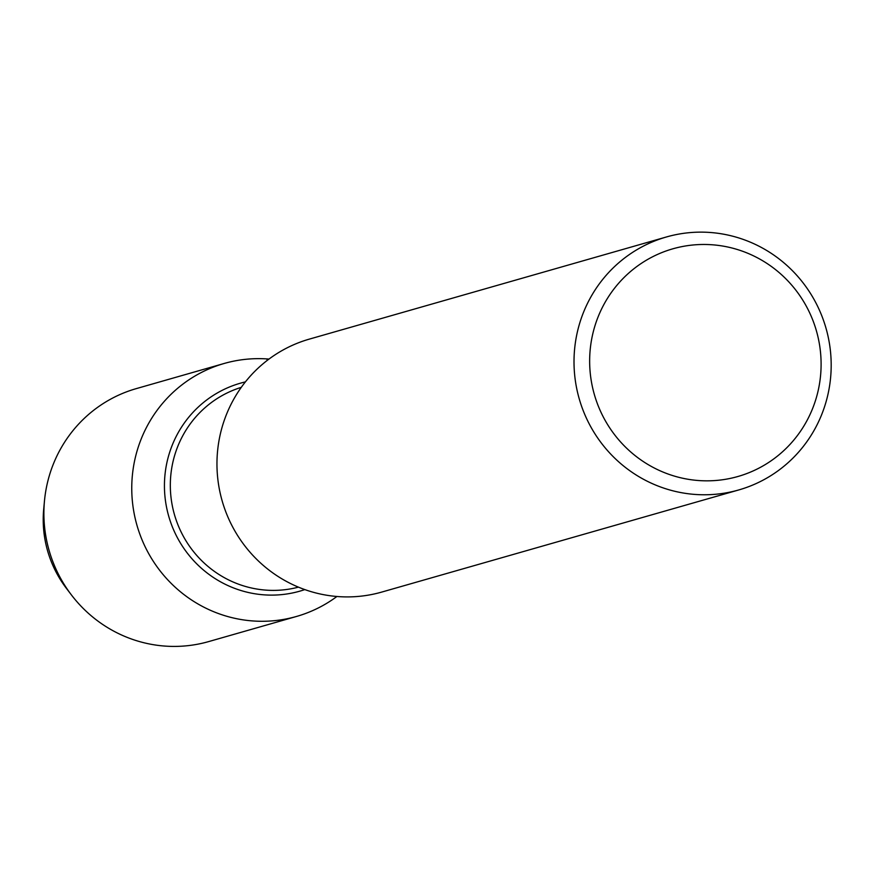 <?xml version="1.0" encoding="UTF-8"?>
<svg xmlns="http://www.w3.org/2000/svg" width="874" height="874" viewBox="0 0 874 874"><rect width="100%" height="100%" fill="white"/><g stroke="black" fill="none" stroke-linecap="round" stroke-linejoin="round"><path stroke-width="1.31" d="M298.438 587.142A103.93 101.395 -106 0 1 174.429 514.546A103.93 101.395 -106 0 1 241.29 387.346M381.687 592.091A131.559 128.336 -106 0 1 222.149 500.868A131.559 128.336 -106 0 1 309.363 339.112L666.414 236.974A131.559 128.336 -106 0 1 709.011 232.397A131.559 128.336 -106 0 1 830.3 349.775A131.559 128.336 -106 0 1 738.738 489.953A131.559 128.336 -106 0 1 579.2 398.73A131.559 128.336 -106 0 1 666.425 236.974M711.152 244.709A118.405 115.51 -106 0 1 802.594 428.074A118.405 115.51 -106 0 1 602.394 415.194A118.405 115.51 -106 0 1 711.152 244.709M304.808 589.589A108.147 105.492 -106 0 1 299.848 591.152A108.147 105.492 -106 0 1 168.704 516.163A108.147 105.492 -106 0 1 240.405 383.194A108.147 105.492 -106 0 1 245.397 381.894A108.147 105.492 -106 0 0 240.405 383.194L240.405 383.194A108.147 105.492 -106 0 0 168.704 516.163A108.147 105.492 -106 0 0 299.848 591.152A108.147 105.492 -106 0 0 304.808 589.589M208.613 641.603A131.559 128.336 -106 0 1 71.264 594.735L66.293 588.202A110.9 108.19 -106 0 1 43.7 509.171M71.264 594.735A131.559 128.336 -106 0 1 44.465 500.988A131.559 128.336 -106 0 1 136.3 388.613L224.159 363.475A131.559 128.336 -106 0 1 266.756 358.908A131.559 128.336 -106 0 1 268.984 359.072M336.905 596.494A131.559 128.336 -106 0 1 296.483 616.465A131.559 128.336 -106 0 1 136.945 525.241A131.559 128.336 -106 0 1 224.17 363.475M267.346 360.307L266.756 358.908M738.781 489.943L381.73 592.08M44.454 501.042L43.7 509.214M296.526 616.454L208.657 641.592"/></g></svg>
